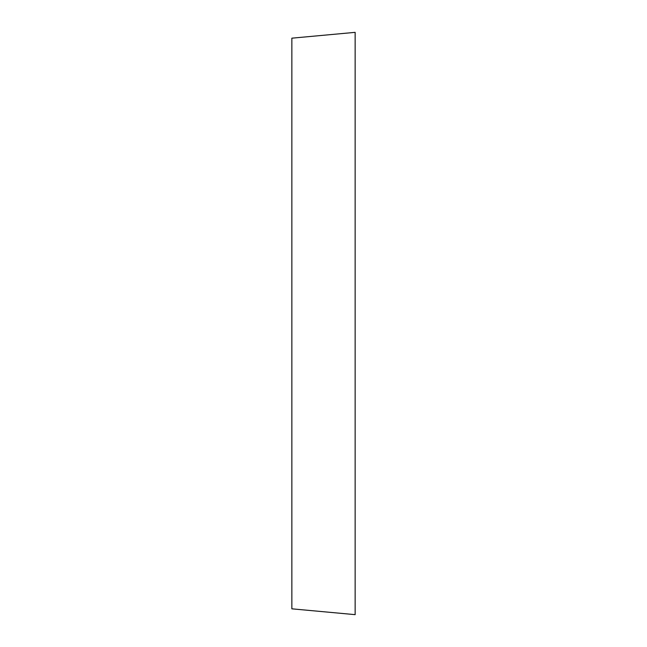 <?xml version="1.0" encoding="UTF-8"?>
<svg xmlns="http://www.w3.org/2000/svg" width="647" height="647" viewBox="0 0 647 647"><rect width="100%" height="100%" fill="white"/><g stroke="black" fill="none" stroke-linecap="round" stroke-linejoin="round"><path stroke-width="0.97" d="M355.146 614.65L355.146 32.35L291.854 38.173L291.854 608.827L355.146 614.65"/></g></svg>

